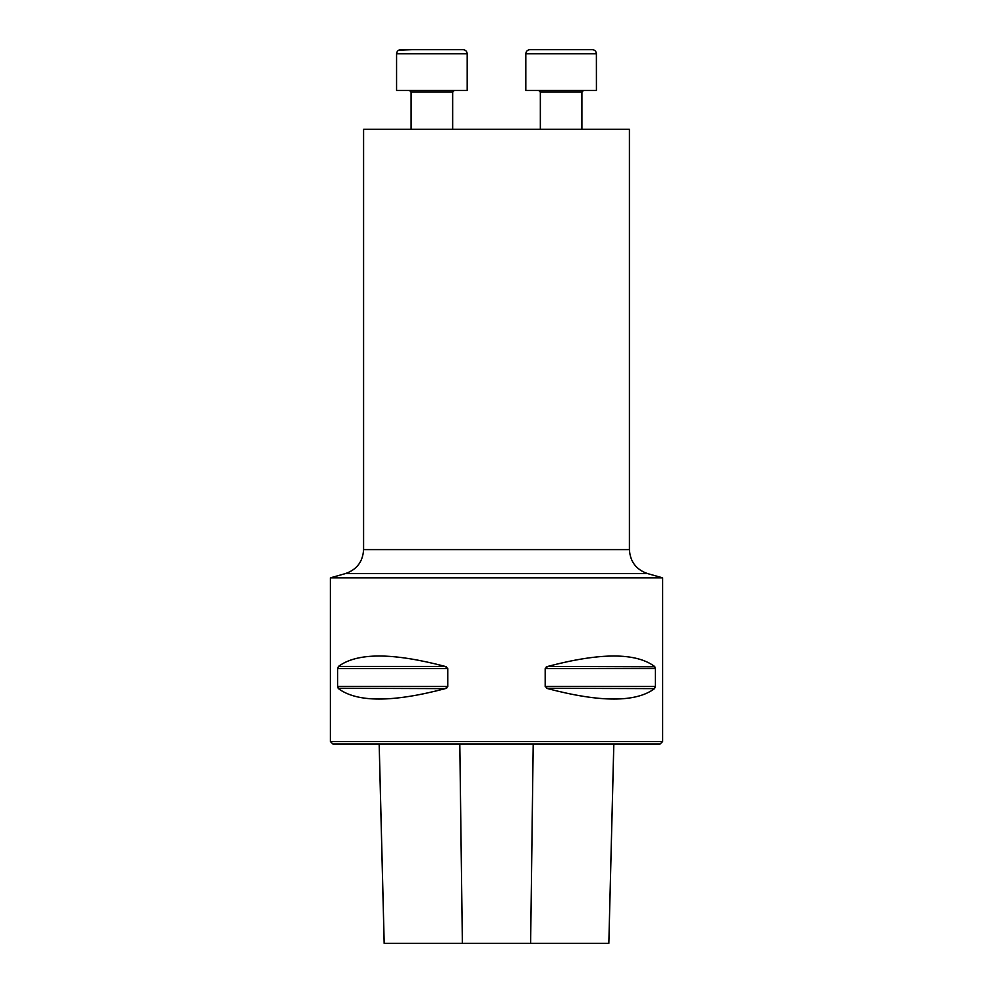 <?xml version="1.0" encoding="UTF-8"?>
<svg xmlns="http://www.w3.org/2000/svg" width="993" height="993" viewBox="0 0 993 993"><rect width="100%" height="100%" fill="white"/><g stroke="black" fill="none" stroke-linecap="round" stroke-linejoin="round"><path stroke-width="1.49" d="M363.587 549.601L363.587 129.276L629.413 129.276L629.413 549.601L363.587 549.601C362.879 561.641 356.835 569.634 345.44 573.582L330.359 577.852L330.359 741.498L662.641 741.498L662.641 577.852L330.359 577.852M545.182 686.473L655.343 686.473L654.536 688.633C635.93 702.51 600.343 702.51 547.751 688.633L545.182 686.473L545.182 668.587L547.751 666.427C600.343 652.55 635.93 652.55 654.536 666.427L655.343 668.587L655.343 686.473L654.536 688.633L546.771 688.286M654.846 666.775L547.751 666.427M546.771 666.775L546.125 667.135M445.249 666.427L338.464 666.427L337.657 668.587L338.464 666.427C357.07 652.55 392.657 652.55 445.249 666.427L447.818 668.587L447.818 686.473L445.249 688.633C392.657 702.51 357.07 702.51 338.464 688.633L337.657 686.473L337.657 668.587L447.818 668.587M446.229 666.775L445.286 666.44M338.154 688.286L445.249 688.633M446.229 688.286L446.875 687.926M379.189 743.98L384.192 943.35L608.833 943.35L613.811 743.98M662.641 741.498L660.146 743.98L332.854 743.98L330.359 741.498M400.738 49.65L463.036 49.65C465.556 49.898 466.946 51.276 467.194 53.808L396.579 53.808C396.828 51.276 398.218 49.898 400.738 49.65L412.43 49.65L398.541 50.271M411.114 129.276L411.114 92.101L409.464 90.437L411.114 92.101L452.659 92.101L454.322 90.437L452.659 92.101L452.659 129.276M396.579 90.437L396.579 53.808L396.579 90.437L467.194 90.437L467.194 53.808C466.946 51.276 465.556 49.898 463.036 49.65M525.806 90.437L525.806 53.808C526.054 51.276 527.444 49.898 529.964 49.65L592.262 49.65C594.782 49.898 596.172 51.276 596.421 53.808L525.806 53.808L525.806 90.437L596.421 90.437L596.383 53.262M593.901 49.985L592.871 49.7M570.838 49.65L551.388 49.65M462.378 943.35L459.796 743.98M530.622 943.35L533.204 743.98M337.657 686.473L447.818 686.473M545.182 668.587L655.343 668.587M662.641 577.852L647.56 573.582L345.44 573.582M581.886 129.276L581.886 92.101L540.341 92.101L538.678 90.437L540.341 92.101L540.341 129.276L540.341 92.101M384.167 943.35L379.165 743.98M608.833 943.35L613.835 743.98M647.56 573.582C636.165 569.634 630.121 561.641 629.413 549.601M525.806 53.808C526.054 51.276 527.444 49.898 529.964 49.65M581.886 92.101L583.536 90.437"/></g></svg>
